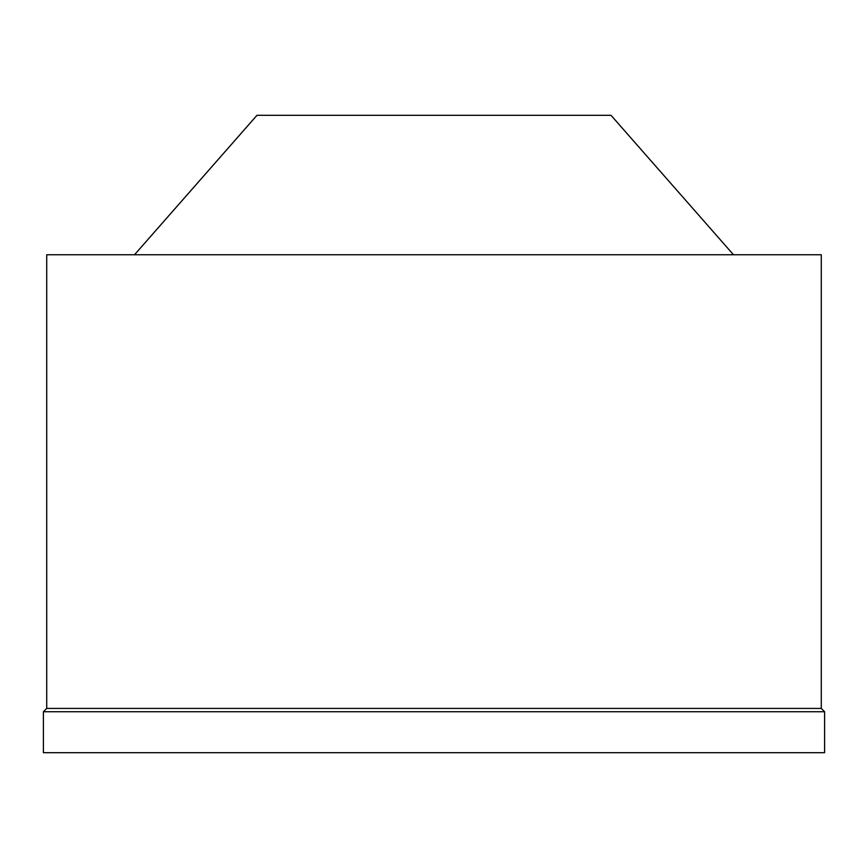 <?xml version="1.0" encoding="UTF-8"?>
<svg xmlns="http://www.w3.org/2000/svg" width="868" height="868" viewBox="0 0 868 868"><rect width="100%" height="100%" fill="white"/><g stroke="black" fill="none" stroke-linecap="round" stroke-linejoin="round"><path stroke-width="1.3" d="M733.482 254.747L611.039 115.325L256.961 115.325L134.518 254.747M821.28 254.747L46.72 254.747L46.72 708.418L821.28 708.418L821.28 254.747M821.28 708.418L824.6 711.738L43.4 711.738L46.72 708.418M43.4 711.738L43.4 752.675L824.6 752.675L824.6 711.738"/></g></svg>
